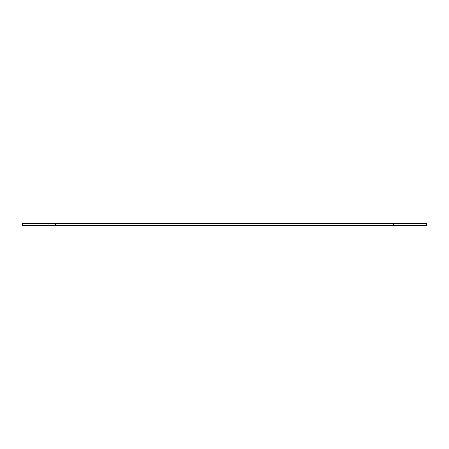 <?xml version="1.0" encoding="UTF-8"?>
<svg xmlns="http://www.w3.org/2000/svg" width="449" height="449" viewBox="0 0 449 449"><rect width="100%" height="100%" fill="white"/><g stroke="black" fill="none" stroke-linecap="round" stroke-linejoin="round"><path stroke-width="0.67" d="M55.44 223.265L22.45 223.265L22.45 225.735L426.55 225.735L426.55 223.265L55.44 223.265L55.44 225.735M393.56 223.265L393.56 225.735"/></g></svg>
